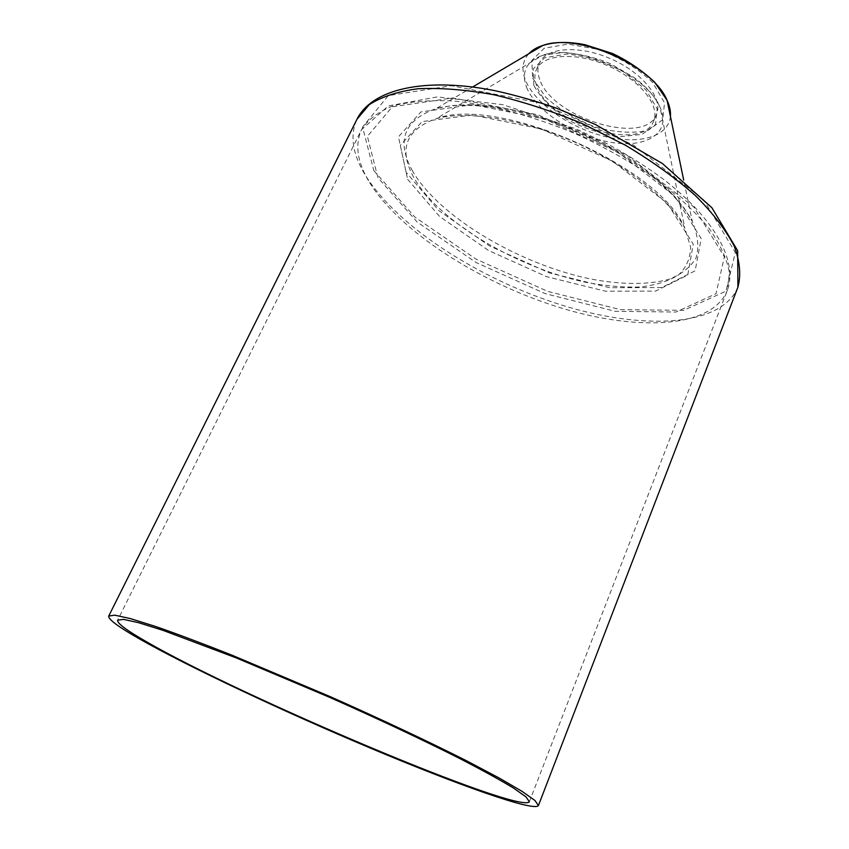 <?xml version="1.0" encoding="UTF-8"?>
<svg xmlns="http://www.w3.org/2000/svg" width="849" height="849" viewBox="0 0 849 849"><rect width="100%" height="100%" fill="white"/><g stroke="black" fill="none" stroke-linecap="round" stroke-linejoin="round"><path stroke-width="0.64" stroke-dasharray="4.25 3.18" d="M536.695 85.866C534.382 79.785 534.297 74.33 536.441 69.501C543.042 54.018 576.269 51.683 608.043 65.819C639.913 79.753 660.586 105.86 653.603 121.174C642.258 153.032 548.995 124.06 536.695 85.866M539.667 79.36C537.385 73.247 537.311 67.761 539.476 62.9C546.13 47.3 579.358 44.838 611.078 58.942C642.884 72.855 663.462 99.046 656.436 114.488C644.985 146.58 551.829 117.746 539.667 79.36M737.898 287.195C721.024 327.502 641.207 330.24 560.223 304.621C478.942 278.928 397.512 226.853 365.516 175.488C352.484 154.253 349.65 135.49 357.005 119.2M373.804 170.585L414.768 216.994L475.949 259.072L547.722 291.387L620.449 309.652L683.753 310.341L725.991 291.143L735.34 252.503L703.789 199.929L633.534 145.115L540.909 103.164L451.509 85.738L388.28 95.619L362.544 127.063L373.804 170.585M406.119 172.273L398.436 136.838L420.945 111.919L472.797 104.682L544.336 118.945L617.987 152.289L674.552 195.97L701.2 238.611L695.151 270.81L661.668 287.535L609.815 287.737L549.367 272.9L489.533 245.945L439.007 210.743L406.119 172.273M533.819 85.325L533.108 69.034L544.75 57.732L566.983 54.049C585.948 55.97 604.913 61.977 623.888 72.048L646.015 89.92L657.179 108.746L655.524 124.548L642.056 134.375L619.908 136.689C602.164 134.375 584.621 128.655 567.281 119.55C551.5 109.001 540.357 97.593 533.819 85.325M526.55 87.256C535.995 111.315 575.473 136.647 611.153 142.377C646.98 148.522 671.877 132.794 659.96 107.091C647.15 74.648 575.155 42.885 542.564 55.312C526.316 61.298 520.978 71.942 526.55 87.256M413.654 177.292C398.33 149.031 405.864 129.494 436.259 118.658C498.193 95.321 660.331 166.828 684.856 228.307L690.619 247.218C690.375 258.499 686.215 267.838 678.128 275.235C668.089 281.38 655.29 285.306 639.732 287.015C623.007 287.482 604.881 285.88 585.354 282.208C516.033 267.414 438.593 221.334 413.654 177.292M377.954 177.717L367.384 136.371L392.291 106.815L452.846 97.922L538.117 114.848L626.445 154.836L693.707 206.901L724.377 256.886L716.004 293.712L675.91 312.039L615.27 311.307L545.291 293.669L476.13 262.543L417.23 222.109L377.954 177.717M369.633 182.631C400.112 231.575 478.486 281.741 556.721 306.616C634.702 331.439 711.133 329.019 727.137 290.889L729.461 272.943C727.115 259.295 720.292 244.406 708.989 228.264C695.108 211.709 677.258 195.153 655.428 178.608C631.688 162.488 605.772 147.843 577.66 134.704C534.828 116.525 491.475 104.841 453.844 101.02C430.05 99.885 409.717 101.53 392.832 105.945C378.272 111.792 367.84 119.688 361.536 129.642C354.649 144.924 357.344 162.583 369.633 182.631M407.637 179.309L439.527 216.442L488.621 250.529L546.756 276.721L605.422 291.196L655.577 291.122L687.743 275.076L693.251 244.119L667.187 203.155L612.416 161.151L541.312 128.963L472.267 114.976L422.133 121.598L400.272 145.306L407.637 179.309M670.413 116.366C668.503 137.305 637.822 145.137 603.246 136.052C568.66 127.127 534.403 102.888 525.372 79.976C521.392 69.629 522.485 60.916 528.662 53.848M532.62 78.044L545.748 97.285C559.799 109.786 576.588 119.794 596.136 127.308C615.843 132.571 633.174 133.601 648.116 130.396L662.634 119.815L664.555 102.803L652.732 82.544C638.236 68.727 620.184 57.7 598.577 49.465L568.077 44.116L544.262 48.223L531.835 60.491L532.62 78.044M412.105 170.256C438.02 216.166 518.049 263.774 589.705 278.801C620.078 284.68 647.532 285.084 668.545 279.417C681.216 274.545 690.364 267.435 695.989 258.096C699.247 247.558 698.027 235.375 692.349 221.557L684.326 208.376L673.119 194.718L658.909 180.911L641.971 167.306L622.699 154.274L601.57 142.176L579.145 131.34L556.021 122.086L532.843 114.647L510.217 109.203L488.748 105.87L468.966 104.682L451.328 105.616L436.195 108.576C404.092 119.996 396.069 140.552 412.105 170.256M659.96 107.091C655.078 96.489 646.386 86.577 633.895 77.344L610.633 63.845C596.38 57.796 580.727 53.986 563.651 52.405L542.564 55.312L436.259 118.658C465.74 110.412 521.445 118.51 574.455 141.974C627.528 165.3 671.071 200.969 684.856 228.307L659.96 107.091M529.351 801.764L727.137 290.889C738.63 261.333 713.988 216.856 659.684 176.465C643.765 165.099 626.583 154.359 608.117 144.234L575.675 128.74L502.852 104.692L437.32 96.903L388.396 105.902L361.536 129.642L117.64 620.184M472.649 86.991L436.195 108.576C466.897 100.023 524.194 108.301 578.678 132.402C633.216 156.386 677.958 193.116 692.349 221.557L683.7 180.084M653.603 121.174L656.436 114.488M536.441 69.501L539.476 62.9"/><path stroke-width="1.27" d="M138.514 638.374C118.022 626.647 108.088 619.197 108.736 616.034L114.806 615.175L130.449 618.603L155.749 626.52C177.208 634.001 202.656 643.574 232.095 655.226L329.879 696.498C380.787 719.092 428.713 741.676 466.695 760.863L498.968 777.907L521.88 791.247L534.955 800.49L538.425 805.552C534.127 812.09 457.07 784.593 370.822 748.266C284.192 711.791 188.542 666.879 138.514 638.374M145.625 641.25C126.331 630.181 117.003 623.166 117.64 620.184L123.476 619.367L138.525 622.667L162.817 630.287L235.98 657.795L329.529 697.294C378.219 718.901 424.076 740.498 460.476 758.889C482.784 770.436 500.432 780.146 513.433 788.021L526.019 796.903L529.351 801.764C519.567 814.573 238.749 695.586 145.625 641.25M357.005 119.2L369.241 104.682C381.424 96.797 397.703 91.48 418.079 88.731C440.599 87.68 465.899 89.697 494.001 94.78C523.122 101.668 552.625 111.304 582.52 123.699L625.235 145.126C652 161.13 675.38 177.94 695.373 195.546C712.916 213.131 725.874 230.015 734.268 246.199C739.935 261.598 741.156 275.267 737.898 287.195L737.675 250.742L711.918 207.772L662.443 163.56L595.382 124.474L556.806 108.311C535.772 100.978 515.12 95.099 494.861 90.663C424.383 76.697 371.862 89.241 357.005 119.2L108.736 616.034M528.662 53.848C532.036 50.187 536.748 47.395 542.798 45.475C577.511 32.358 653.337 65.797 667.059 100.288C669.723 106.051 670.837 111.41 670.413 116.366M538.425 805.552L737.898 287.195M472.649 86.991L542.798 45.475C554.694 41.739 568.788 41.495 585.078 44.742L612.437 53.476C627.804 60.704 641.876 70.265 654.621 82.151L667.059 100.288L683.7 180.084"/></g></svg>
